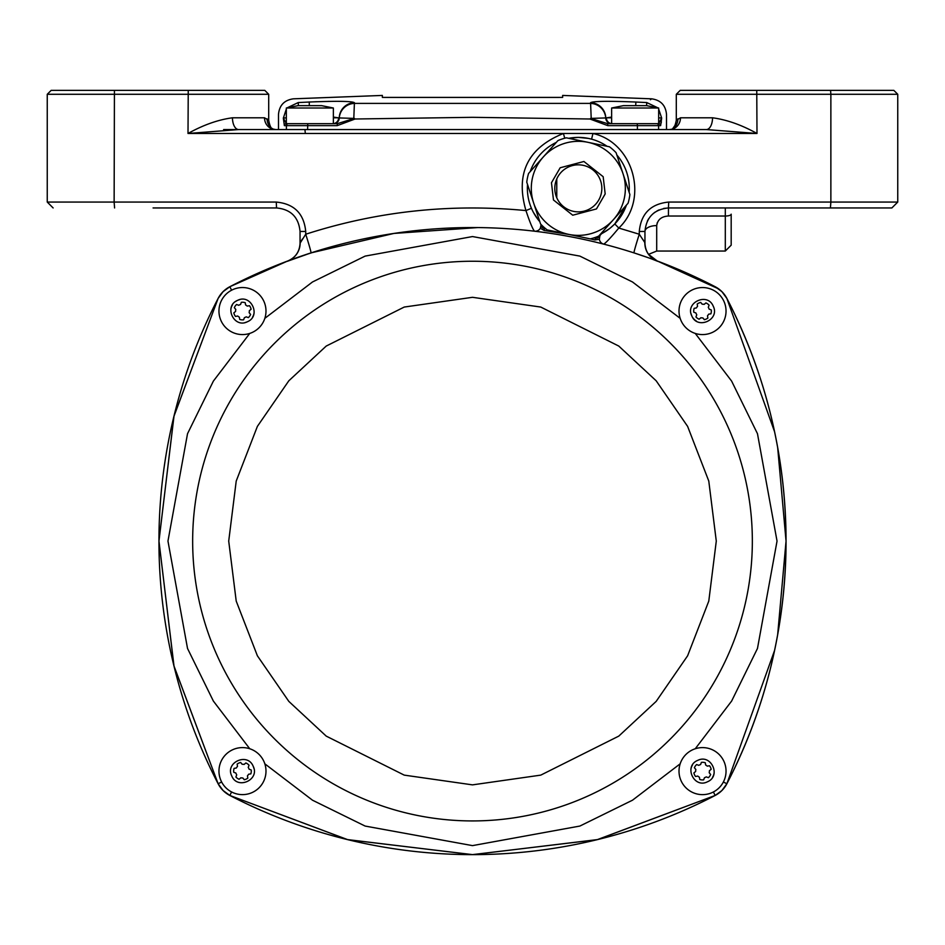 <?xml version="1.0" encoding="UTF-8"?>
<svg xmlns="http://www.w3.org/2000/svg" width="945" height="945" viewBox="0 0 945 945"><rect width="100%" height="100%" fill="white"/><g stroke="black" fill="none" stroke-linecap="round" stroke-linejoin="round"><path stroke-width="1.42" d="M300.049 231.454L305.719 231.454C303.947 213.582 294.143 203.777 276.283 202.065L276.531 207.947C290.8 209.317 298.632 217.149 300.049 231.454L300.049 243.243A19.597 19.29 180 0 1 295.773 255.256A19.597 19.29 180 0 0 300.049 243.243L305.719 234.23A19.597 0.673 -107.8 0 1 311.011 252.882L287.268 261.328M300.049 245.109L300.049 243.243C299.577 251.736 295.501 257.631 287.847 260.938L229.848 286.713L287.847 260.938C295.501 257.631 299.577 251.736 300.049 243.243M644.951 256.544L641.891 255.504M648.896 257.926L633.989 252.882A19.597 0.673 107.8 0 1 639.281 234.23L644.833 242.582L644.951 245.109L644.951 231.454A11.753 5.883 180 0 1 656.704 225.583L657.271 222.666M648.542 254.359A19.597 19.29 180 0 0 649.227 255.256A19.597 19.29 180 0 1 644.951 243.243L644.951 231.454C646.333 217.185 654.176 209.341 668.469 207.947L663.697 208.432M302.483 238.943L300.167 242.582A19.597 19.136 -110.5 0 1 287.847 260.938M220.339 294.852L218.118 298.431L223.067 291.674L229.848 286.713A27.44 27.44 0 0 0 218.118 298.431L174.022 415.965L158.949 540.942L173.915 665.788L218.094 783.688M226.268 288.934L229.848 286.713A527.156 527.156 0 0 1 715.152 286.713L721.909 291.651L726.882 298.431C766.017 374.527 785.744 455.419 786.051 541.083L777.652 634.792M220.339 787.327L218.118 783.748L174.022 666.213L158.949 541.237L173.915 416.391L218.094 298.478M226.268 793.245L229.848 795.466L223.091 790.528M718.732 793.245L715.152 795.466L597.618 839.573L472.642 854.634L347.795 839.68L229.895 795.489M774.593 650.373L726.882 783.748L721.933 790.504M724.661 294.852L726.882 298.431A27.44 27.44 0 0 0 715.152 286.713L657.153 260.938L718.732 288.934M657.732 261.328L650.951 258.658M644.833 242.582L644.833 242.582A19.597 19.136 -69.5 0 0 657.153 260.938C649.499 257.631 645.423 251.736 644.951 243.243M643.864 241.034L643.226 240.042M647.431 220.953L648.518 219.004M668.434 207.947L668.717 202.065C650.822 203.813 641.017 213.617 639.281 231.454L644.951 231.454M659.149 209.873L657.106 210.865M655.216 212.034L653.231 213.546M648.79 218.578L647.36 221.095M218.118 298.431A527.156 527.156 0 0 0 218.118 783.748A27.44 27.44 0 0 0 229.848 795.466L347.382 839.573L472.358 854.634L597.205 839.68L715.105 795.489M221.626 781.999L218.118 783.748L223.067 790.504M724.661 787.327L726.882 783.748C766.017 707.651 785.744 626.759 786.051 541.083L777.652 447.387M774.593 431.806L726.882 298.431A527.156 527.156 0 0 1 726.882 783.748A27.44 27.44 0 0 1 715.152 795.466L721.909 790.528M172.675 207.947L245.18 207.947M276.531 207.947L153.078 207.947M219.701 207.947L221.662 207.947M300.049 256.544L318.571 250.519M604.954 244.448L603.701 244.129A5.883 5.883 0 0 1 599.354 239.262L599.862 235.907A5.883 5.883 0 0 1 602.39 233.25A5.883 5.883 0 0 0 599.862 235.907A3.922 3.922 0 0 1 595.409 238.046L594.96 239.947L590.341 238.872M305.719 231.454L305.719 234.23C377.173 211.219 450.588 203.34 525.952 210.581C529.873 222.335 532.732 229.21 534.504 231.194L533.842 231.123M477.886 227.568L393.935 233.427L311.011 252.882M887.52 207.947L881.779 207.947M861.958 207.947L668.469 207.947L725.299 207.947L725.299 216.027L668.469 216.027C661.535 216.44 657.614 219.618 656.704 225.583L656.704 251.051L648.553 254.347L657.153 260.938M668.434 216.027L668.469 207.947M791.922 207.947L891.867 207.947L897.75 202.065L830.868 202.065L830.868 94.287L676.301 94.287L676.301 120.334L680.483 117.794L712.53 117.794C726.752 119.684 741.577 124.917 756.992 133.481L706.376 129.559L238.624 129.559L188.008 133.481C203.423 124.917 218.248 119.684 232.47 117.794A11.753 6.154 -90 0 0 238.624 129.559L223.622 129.559M721.378 207.947L772.325 207.947M531.433 208.29L525.952 210.581C515.249 173.62 527.735 147.916 563.409 133.481L592.964 133.481C633.693 142.53 649.262 199.454 618.798 228.052L639.281 234.23L639.281 231.454M273.932 129.559L275.633 129.559A11.753 11.116 90 0 1 264.517 117.794L268.699 120.334L268.699 94.287L47.25 94.287L47.25 202.065L53.133 207.947L47.25 202.065L114.132 202.065L114.581 207.947M569.362 234.525L544.178 230.462L540.327 228.241A5.883 5.883 0 0 1 534.504 231.194M603.701 244.129C605.851 242.948 610.883 237.585 618.798 228.052L614.782 223.941L626.452 205.053A50.947 50.947 0 0 1 602.39 233.25L609.466 228.666M538.697 220.386L539.666 221.532A5.883 5.883 0 0 1 539.796 221.697A5.883 5.883 0 0 0 539.666 221.532A50.947 50.947 0 0 1 527.523 184.452M541.012 224.461A5.883 5.883 0 0 1 541.06 224.922A5.883 5.883 0 0 0 541.012 224.461A5.883 5.883 0 0 1 541.06 224.922A3.922 3.922 0 0 0 544.438 228.513A531.078 531.078 0 0 1 545.608 228.678M540.327 228.241A5.883 5.883 0 0 0 541.024 226.15A5.883 5.883 0 0 1 540.327 228.241L541.06 224.922M731.182 214.184L731.182 245.18L731.182 214.184A5.883 1.843 180 0 1 725.299 216.027L725.299 251.051L731.182 245.18M268.699 94.287L264.777 90.366L188.244 90.366L188.008 133.481L563.409 133.481L564.744 138.218M188.244 90.366L51.172 90.366L47.25 94.287M533.37 212.341L538.248 219.807M610.127 228.158L614.782 223.941M891.867 207.947L897.75 202.065L897.75 94.287L893.828 90.366L756.756 90.366L756.992 133.481L592.964 133.481L591.582 139.151L588.381 138.395M588.298 138.383L578.34 137.391M578.293 137.391L568.725 138.313A50.947 50.947 0 0 1 607.092 146.298M530.192 171.647A50.947 50.947 0 0 1 556.286 142.4M616.861 155.015A50.947 50.947 0 0 1 629.122 192.237M897.75 94.287L830.868 94.287L830.572 90.366M706.376 129.559L675.722 129.559L706.376 129.559A11.753 6.154 90 0 0 712.53 117.794M272.892 129.04A11.753 11.458 116.8 0 1 267.116 118.775M594.263 237.774A531.078 531.078 0 0 1 595.409 238.046M756.756 90.366L680.223 90.366L676.301 94.287M676.301 120.523L676.301 120.334C675.049 126.382 673.501 129.359 671.659 129.276L669.367 129.559A11.753 11.116 90 0 0 680.483 117.794M672.108 129.04A11.753 11.458 63.2 0 0 677.884 118.775M601.351 193.134A23.519 23.519 0 0 1 562.665 205.892A23.519 23.519 0 0 1 570.957 166.013A23.519 23.519 0 0 1 601.351 193.134M624.373 197.93A47.037 47.037 0 0 0 575.659 141.396A47.037 47.037 0 0 0 533.653 203.069A47.037 47.037 0 0 0 624.373 197.93M598.74 236.096L613.411 219.665L598.74 236.096A51.928 51.928 0 0 1 590.294 238.884L547.179 229.907A51.928 51.928 0 0 1 540.552 223.977L526.767 182.161A51.928 51.928 0 0 1 528.574 173.455L557.904 140.604A51.928 51.928 0 0 1 566.35 137.816L609.466 146.794A51.928 51.928 0 0 1 616.093 152.712L622.991 173.62A47.037 47.037 0 0 1 613.411 219.665L628.071 203.246A51.928 51.928 0 0 0 629.878 194.54L622.991 173.62M278.491 129.559L278.491 114.475C279.318 105.332 284.28 100.111 293.375 98.823L382.359 95.433L382.359 97.394L386.269 97.43L562.641 97.394L562.641 95.433L651.625 98.823L650.455 99.721M558.731 97.43L382.359 97.394M658.665 109.041L661.654 117.995L658.665 123.677L658.665 108.002L646.593 105.651L646.758 102.556C653.243 97.571 653.243 97.571 646.758 102.556L635.879 102.036C608.403 100.926 593.306 101.139 590.601 102.674L590.601 103.395L354.399 103.395L354.399 102.674C351.753 101.139 336.656 100.926 309.121 102.036L298.242 102.556C291.757 97.571 291.757 97.571 298.242 102.556L298.384 105.651M309.287 105.651L309.287 102.025M314.862 101.788L316.823 101.717M328.01 101.41L329.061 101.387M285.803 123.464L286.335 123.677A1.961 1.961 90 0 0 284.374 125.638L283.335 118.172C276.873 113.246 276.873 113.246 283.335 118.172L286.335 109.041M287.398 107.718L298.242 102.556M333.361 117.097L339.243 117.936A15.675 15.652 0 0 1 354.399 102.674M333.361 117.794L338.617 117.794A5.883 5.753 -90 0 1 333.361 123.653A5.883 5.883 90 0 0 339.243 117.936L354.351 118.408L337.365 123.677L307.775 123.677L307.586 129.559M637.414 129.559L637.414 125.638L607.789 125.638L607.635 123.677L590.649 118.408L589.916 118.999L472.5 117.322L355.084 118.999L354.351 118.408M590.649 118.408L605.757 117.936A15.675 15.652 180 0 0 590.601 102.674M635.713 105.651L635.879 102.036M611.639 117.794L606.383 117.794A5.883 5.753 -90 0 0 611.639 123.653A5.883 5.883 -90 0 1 605.757 117.936L611.639 117.097M661.654 118.054L661.665 118.172C668.127 113.246 668.127 113.246 661.665 118.172L658.665 123.677L611.639 123.677L611.639 108.002L623.393 105.651L646.912 105.651M646.758 102.556L657.602 107.718M283.358 117.912L286.335 117.912M353.808 118.137L354.399 103.395A15.675 15.652 -0 0 0 339.267 118.137A5.883 5.883 -90 0 1 333.396 123.677M607.789 125.638L589.916 118.999M355.084 118.999L337.211 125.638L337.365 123.677M611.604 123.677A5.883 5.883 90 0 1 605.733 118.137A15.675 15.652 0 0 0 590.601 103.395L591.192 118.137M658.665 117.912L661.642 117.912M661.193 122.956L661.323 121.728M661.665 118.172L660.626 125.638A1.961 1.961 -90 0 0 658.665 123.677M286.335 123.677L286.335 108.002L333.361 108.002L333.361 123.677L286.335 123.677L283.346 117.995M660.626 125.638L637.414 125.638L637.225 123.677L607.635 123.677M472.5 261.245A279.838 279.838 0 0 1 714.845 681.014A279.838 279.838 0 0 1 230.155 681.014A279.838 279.838 0 0 1 472.5 261.245M264.836 318.347L312.5 281.976L365.124 256.107L472.5 236.557L579.876 256.107L632.5 281.976L680.164 318.347M695.248 333.42L731.619 381.095L757.477 433.72L777.038 541.083L757.477 648.459L731.619 701.084L695.248 748.759M680.164 763.832L632.5 800.202L579.876 826.06L472.5 845.621L365.124 826.06L312.5 800.202L264.836 763.832M249.752 748.759L213.381 701.084L187.523 648.459L167.962 541.083L187.523 433.72L213.381 381.095L249.752 333.42M231.596 791.957L229.848 795.466A527.156 527.156 0 0 0 715.152 795.466L713.404 791.957M690.913 769.254A11.753 11.753 0 0 1 692.508 764.954A11.753 11.753 0 0 0 690.913 769.254M714.136 772.975A11.753 11.753 0 0 1 712.542 777.274A11.753 11.753 0 0 0 714.136 772.975M681.144 780.913A23.519 23.519 0 0 1 704.722 747.708A23.519 23.519 0 0 1 721.708 784.728A23.519 23.519 0 0 1 681.144 780.913M697.623 760.43C711.101 753.448 721.531 776.128 707.427 781.798C693.949 788.78 683.518 766.111 697.623 760.43M695.674 771.451A6.863 6.863 0 0 1 695.863 769.502L694.386 767.73A8.824 8.824 0 0 1 696.642 764.552L698.804 765.355A6.863 6.863 0 0 1 700.588 764.54L701.391 762.367A8.824 8.824 0 0 1 705.265 762.733L705.655 765.013A6.863 6.863 0 0 1 707.25 766.147L709.53 765.757A8.824 8.824 0 0 1 711.16 769.301L709.376 770.777A6.863 6.863 0 0 1 709.199 772.726L710.664 774.51A8.824 8.824 0 0 1 708.407 777.676L706.246 776.873A6.863 6.863 0 0 1 704.462 777.7L703.659 779.861A8.824 8.824 0 0 1 699.784 779.495L699.394 777.215A6.863 6.863 0 0 1 697.8 776.081L695.52 776.471A8.824 8.824 0 0 1 693.902 772.927L695.674 771.451M696.642 764.552L697.245 764.777M696.158 776.365L695.52 776.471M701.166 762.969L701.391 762.367M708.904 765.863L709.53 765.757M696.37 321.076A11.753 11.753 0 0 1 693.004 317.969A11.753 11.753 0 0 0 696.37 321.076M691.834 315.961A11.753 11.753 0 0 1 691.09 313.787A11.753 11.753 0 0 0 691.834 315.961C684.865 302.494 707.533 292.064 713.215 306.156C720.196 319.634 697.516 330.065 691.834 315.961M712.329 332.439A23.519 23.519 0 0 1 679.112 308.861A23.519 23.519 0 0 1 716.133 291.887A23.519 23.519 0 0 1 712.329 332.439M702.867 317.91A6.863 6.863 0 0 1 700.918 317.733L699.135 319.197A8.824 8.824 0 0 1 695.957 316.953L696.76 314.779A6.863 6.863 0 0 1 695.945 312.996L693.784 312.193A8.824 8.824 0 0 1 694.15 308.318L696.418 307.928A6.863 6.863 0 0 1 697.564 306.334L697.174 304.054A8.824 8.824 0 0 1 700.717 302.435L702.182 304.207A6.863 6.863 0 0 1 704.131 304.396L705.915 302.92A8.824 8.824 0 0 1 709.093 305.176L708.289 307.338A6.863 6.863 0 0 1 709.104 309.121L711.266 309.925A8.824 8.824 0 0 1 710.912 313.811L708.632 314.189A6.863 6.863 0 0 1 707.498 315.795L707.876 318.063A8.824 8.824 0 0 1 704.344 319.693L703.068 318.158M695.957 316.953L696.181 316.351M694.386 312.417L693.784 312.193M694.15 308.318L694.776 308.212M709.093 305.176L708.868 305.778M254.087 312.925A11.753 11.753 0 0 1 252.492 317.213A11.753 11.753 0 0 0 254.087 312.925M247.377 321.749A11.753 11.753 0 0 1 245.192 322.505A11.753 11.753 0 0 0 247.377 321.749C233.899 328.73 223.469 306.05 237.573 300.368C251.051 293.399 261.481 316.067 247.377 321.749M230.863 309.204A11.753 11.753 0 0 1 232.458 304.904A11.753 11.753 0 0 0 230.863 309.204M235.577 301.538A11.753 11.753 0 0 1 239.746 299.624A11.753 11.753 0 0 0 235.577 301.538M263.856 301.266A23.519 23.519 0 0 1 240.278 334.471A23.519 23.519 0 0 1 223.292 297.451A23.519 23.519 0 0 1 263.856 301.266M249.326 310.728A6.863 6.863 0 0 1 249.137 312.677L250.614 314.449A8.824 8.824 0 0 1 248.358 317.626L246.196 316.823A6.863 6.863 0 0 1 244.412 317.638L243.609 319.812A8.824 8.824 0 0 1 239.735 319.445L239.345 317.166A6.863 6.863 0 0 1 237.75 316.032L235.47 316.421A8.824 8.824 0 0 1 233.84 312.878L235.624 311.401A6.863 6.863 0 0 1 235.801 309.452L234.336 307.668A8.824 8.824 0 0 1 236.593 304.491L238.754 305.294A6.863 6.863 0 0 1 240.538 304.479L241.341 302.317A8.824 8.824 0 0 1 245.216 302.683L245.605 304.963A6.863 6.863 0 0 1 247.2 306.097L249.48 305.707A8.824 8.824 0 0 1 251.098 309.251L249.326 310.728M248.358 317.626L247.755 317.402M248.842 305.814L249.48 305.707M243.834 319.209L243.609 319.812M245.216 302.683L245.322 303.321M239.735 319.445L239.617 318.808M236.593 304.491L237.195 304.715M253.165 766.218A11.753 11.753 0 0 1 253.91 768.391A11.753 11.753 0 0 0 253.165 766.218C260.135 779.684 237.467 790.114 231.785 776.01C224.804 762.544 247.484 752.114 253.165 766.218M232.671 749.739A23.519 23.519 0 0 1 265.888 773.317A23.519 23.519 0 0 1 228.867 790.292A23.519 23.519 0 0 1 232.671 749.739M242.133 764.269A6.863 6.863 0 0 1 244.082 764.446L245.865 762.969A8.824 8.824 0 0 1 249.043 765.226L248.24 767.399A6.863 6.863 0 0 1 249.055 769.171L251.216 769.986A8.824 8.824 0 0 1 250.85 773.861L248.582 774.25A6.863 6.863 0 0 1 247.436 775.845L247.826 778.125A8.824 8.824 0 0 1 244.282 779.743L242.818 777.971A6.863 6.863 0 0 1 240.869 777.782L239.085 779.259A8.824 8.824 0 0 1 235.907 777.003L236.711 774.841A6.863 6.863 0 0 1 235.896 773.057L233.734 772.254A8.824 8.824 0 0 1 234.088 768.368L236.368 767.99A6.863 6.863 0 0 1 237.502 766.383L237.124 764.103A8.824 8.824 0 0 1 240.656 762.485L241.991 764.092M249.043 765.226L248.818 765.828M237.23 764.741L237.124 764.103M658.665 108.002L611.639 108.002M321.454 105.651L298.088 105.651L286.335 108.002M231.596 290.221L229.848 286.713M723.374 781.999L726.882 783.748M276.283 202.065L114.132 202.065L114.428 90.366M599.354 239.262L594.96 239.947M602.39 233.25A5.883 5.883 0 0 0 599.862 235.907M668.717 202.065L830.868 202.065L830.419 207.947M232.47 117.794L264.517 117.794M544.438 228.513L544.178 230.462M305.329 133.446L304.94 129.559M605.178 193.938L596.46 208.939L572.729 215.212L553.475 199.986L551.467 182.751L560.184 167.761L583.915 161.489L603.17 176.703L605.178 193.938M286.394 129.559L286.394 125.638L284.374 125.638M337.211 125.638L286.394 125.638A1.961 1.949 90 0 1 288.355 123.677M656.645 123.677A1.961 1.949 90 0 1 658.606 125.638L658.606 129.559M472.5 297.309L540.764 307.054L618.774 346.059L656.173 380.788L687.606 426.372L708.785 481.076L716.286 541.083L708.785 601.103L687.606 655.806L656.173 701.391L618.774 736.12L540.764 775.124L472.5 784.87L404.236 775.124L326.226 736.12L288.827 701.391L257.394 655.806L236.215 601.103L228.714 541.083L236.215 481.076L257.394 426.372L288.827 380.788L326.226 346.059L404.236 307.054L472.5 297.309M556.77 178.948L556.77 197.741M656.704 251.051L725.299 251.051M272.751 128.969L275.633 129.559L273.329 129.264C271.357 129.205 269.809 126.228 268.699 120.334L269.715 125.083M672.899 128.402L675.391 124.835M272.101 128.402L272.987 129.075M666.508 129.559L666.508 114.475C665.682 105.332 660.72 100.111 651.625 98.823M333.361 108.002L321.607 105.651"/></g></svg>
